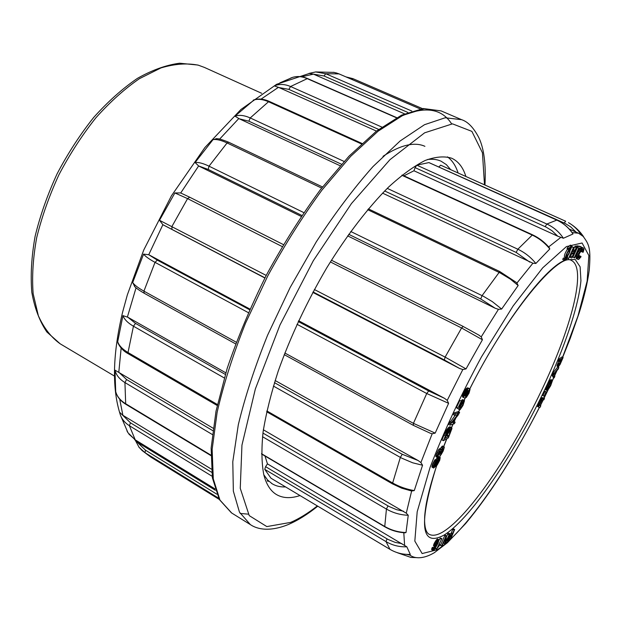 <?xml version="1.0" encoding="UTF-8"?>
<svg xmlns="http://www.w3.org/2000/svg" width="621" height="621" viewBox="0 0 621 621"><rect width="100%" height="100%" fill="white"/><g stroke="black" fill="none" stroke-linecap="round" stroke-linejoin="round"><path stroke-width="0.93" d="M427.388 159.535C432.581 158.867 437.13 159.411 441.05 161.181L446.359 164.619L450.675 169.657M136.379 441.368L145.485 450.186L216.807 494.176M119.543 412.189L120.358 414.952L119.55 412.189L130.464 422.816L211.645 472.294M115.708 391.649L114.97 370.147L119.317 372.709L126.56 379.532L212.77 430.64M118.238 343.724L117.703 341.713L122.942 315.615L127.942 317.3L135.502 323.394L225.314 374.409M134.889 286.793L132.684 282.563L143.575 254.121L148.737 254.726L157.307 260.121L249.626 309.755M264.973 277.835L162.881 224.693L159.496 220.292L174.874 192.952L180.571 192.921L189.607 197.16M301.853 215.448L208.214 169.44L198.627 165.954L195.079 162.516L213.019 139.632L216.613 138.778M341.503 164.255L248.874 121.188L239.341 118.821L234.955 116.158L254.268 99.748M378.678 129.416L288.881 89.385L279.015 87.561L274.265 85.884L291.171 77.904M407.857 112.44L323.991 75.972L309.103 73.402M213.104 428.211L119.317 372.709M211.342 469.103L123.385 415.596M225.803 372.81L127.942 317.3M313.985 74.373L404.496 113.822M279.015 87.561L376.481 131.101M239.341 118.821L340.153 165.768M199.178 166.242L301.201 216.418M163.432 225.004L264.888 277.998M249.929 309.079L149.296 255.006M458.096 172.987C455.798 165.784 452.259 160.404 447.477 156.865M215.363 490.256L138.444 442.905M299.99 495.55C290.729 498.647 282.842 498.29 276.345 494.487C270.531 490.97 266.355 484.434 263.832 474.879C261.581 463.282 261.34 448.944 263.102 431.867C266.083 413.392 271.136 393.093 278.262 370.97C290.659 336.256 306.844 301.853 326.817 267.744C346.914 235.118 368.338 207.282 388.63 187.037C401.834 174.982 414.005 166.133 425.144 160.482C435.507 156.678 444.372 155.933 451.739 158.246C458.391 161.351 463.111 167.429 465.882 176.48M248.338 312.65L155.025 262.349C149.257 259.205 145.438 256.465 143.575 254.121M132.684 282.563C134.462 285.086 138.211 287.942 143.925 291.14L236.259 342.21M282.213 246.576L187.581 198.611L174.874 192.952M159.496 220.292L266.223 275.429M321.639 188.085L227.084 142.954C221.192 140.191 216.504 139.081 213.019 139.632M195.079 162.516C198.479 162.112 203.121 163.331 209.021 166.172L303.793 212.599M361.43 143.94L268.497 101.751C262.652 99.181 257.56 98.661 253.213 100.191M234.955 116.158C239.248 114.699 244.34 115.296 250.224 117.943L344.073 161.437M396.462 117.78L307.015 78.549C302.023 76.43 297.226 76.026 292.638 77.353L279.838 82.872M292.6 77.369L290.83 78.005M274.265 85.884C279.334 83.835 284.767 84.045 290.558 86.521L381.837 127.08M420.238 108.947L338.965 73.868L334.145 72.416L315.639 71.935M334.082 72.401L333.361 72.292M309.048 73.41L315.654 71.943M315.693 71.943L325.777 73.736L411.801 111.043M218.631 498.182L144.996 452.678L139.096 447.353L135.316 440.305M142.085 450.528L138.825 447.004M212.149 476.276L129.393 425.719C125.077 423.017 122.073 419.447 120.373 415.014M126.948 430.889L127.988 432.759L135.091 439.753L214.92 488.859M212.297 434.498L124.937 382.567C119.504 379.237 116.181 375.1 114.97 370.147M115.576 391.114C116.771 396.097 120.039 400.25 125.388 403.572L210.907 455.131M224.266 377.941L133.445 326.211C127.825 322.943 124.332 319.411 122.942 315.615M117.703 341.713C119.038 345.625 122.477 349.235 128.019 352.526L217.412 404.519M441.857 538.578L436.625 549.104L439.264 545.727L439.777 544.633L438.139 546.379L441.857 538.578L440.204 538.073L439.109 540.192M443.666 542.42L443.704 543.111L444.908 543.81L445.42 543.437L449.783 533.641L448.137 533.191L446.515 536.614M449.783 533.641L445.777 541.496L446.491 535.915L445.273 535.217L444.76 535.581L440.374 545.44L442.02 545.898L445.599 538.267L444.83 543.406L443.627 542.707M436.074 546.418L433.776 549.445L433.978 548.001L432.744 547.272L432.107 547.745L431.75 549.779L433.248 550.509L434.537 549.414L438.123 543.127L438.977 539.734L437.145 539.152L434.242 543.313L433.497 545.843L435.111 546.767L436.602 545.409L435.802 546.255M434.389 546.496L433.559 547.753M454.331 529.806L452.259 534.052L450.372 535.713L449.169 535.023L451.063 533.361L452.818 529.387L453.454 528.844L454.65 529.534L453.136 529.108M437.394 457.506L435.756 459.936M440.219 457.537L439.101 457.949L437.432 460.215L435.437 465.882L434.545 466.441L434.141 466.076L436.431 460.891L435.391 461.923L433.551 466.115L433.598 468.048L437.231 464.989L439.715 460.308L440.219 457.537L438.573 456.637L437.937 456.986M436.524 460.363L435.119 459.587L432.503 464.283L432.006 467.124L433.598 468.048M439.521 453.19L439.047 454.494L440.444 455.263L440.902 454.96L443.138 451.102L444.279 447.493L444.201 446.856L442.424 446.01L440.196 448.874M444.201 446.856L443.192 447.283L441.29 450.171L441.283 449.472L439.878 448.696L438.713 449.464L435.818 455.783L436.004 456.738L437.409 457.514L438.457 455.791L438.092 455.581M540.798 405.738L539.439 405.629L539.478 404.737L541.861 400.188L543.903 399.753L544.477 398.325L543.328 397.735L541.442 398.014L539.509 401.019L537.375 406.219L538.787 407.19L540.169 407.244L540.798 405.738L539.37 405.133M443.984 435.135L441.958 439.916L443.371 440.693L448.354 437.89L451.933 428.544L451.739 427.605L449.899 426.728L446.833 429.569L443.984 435.135L445.404 435.911L443.371 440.693M546.418 391.859L544.889 391.447L542.878 395.624L544.035 396.214L546.418 391.859L544.974 391.315M455.108 415.395L448.61 424.407L450.039 425.175L454.44 423.654L455.115 422.249L453.19 421.31M454.914 421.962L452.15 422.614L458.127 415.076L459.61 412.383L458.189 411.622L453.827 413.019L453.144 414.432L454.774 415.503L457.18 414.719M551.704 381.954L550.555 385.416L548.11 389.778L550.656 385.734L552.488 380.526L550.664 379.773L548.149 383.118L545.634 389.072L545.688 389.887L546.845 390.477L548.77 385.276L551.394 381.799M550.284 382.73L547.807 387.504M463.561 402.392L462.668 405.319L460.091 409.72L462.971 405.466L464.524 400.661L463.84 400.39L462.474 401.849L459.447 407.43L459.144 406.576L461.729 401.127L459.843 400.444L456.505 407.384L458.911 409.41L461.442 404.325L463.219 402.214M464.298 400.304L462.412 399.629L461.224 400.863M558.83 367.624L557.666 367.042L552.535 373.299L551.937 374.812L553.055 377.18L554.219 377.77L554.863 376.225L553.847 374.253L558.046 369.316L558.83 367.624L554.134 373.322L552.962 372.732M462.474 396.672L464.694 398.146L466.355 397.362L469.002 393.178L470.066 389.32L467.861 387.892L466.224 388.653L464.353 391.269L462.583 395.367L462.474 396.672L463.98 397.665L462.536 396.904M560.321 360.77L558.287 366.825L560.08 364.48L563.115 357.525L561.943 356.943L558.675 359.311L557.852 360.941L559.032 361.523L560.165 360.692M558.659 361.344L556.99 365.893L558.287 366.825M567.648 256.923L565.157 259.221L563.495 257.963L562.696 259.306L564.419 260.719L567.547 257.839L567.229 256.729M565.389 257.505L564.458 258.414M580.433 248.198L577.53 252.926L576.148 258.119L576.544 258.833L578.625 259.524L581.062 256.729L579.401 255.635L578.252 257.21M580.72 256.24L579.548 257.839L578.376 258.072L578.493 255.891L579.54 253.337L582.374 249.293L583.212 249.836L583.197 252.211L583.981 249.262L583.515 248.035L581.83 247.344L580.953 247.725M581.869 249.65L581.512 251.637L582.832 252.235M567.54 249.083C565.11 252.794 564.101 255.464 564.512 257.094L564.621 257.117M571.343 247.748L570.42 249.852M567.664 256.139L567.377 256.799M573.556 247.29L568.44 258.771L571.273 253.259L573.773 252.646L571.887 257.878L576.963 246.498L574.239 251.334L571.755 251.94L573.571 247.779L573.556 247.29L571.949 246.723M576.963 246.498L575.193 245.978L572.888 250.713L572.213 250.876M571.949 253.096L570.125 257.358L571.475 257.979M577.359 247.647L572.911 257.148L574.635 257.971L579.129 248.579L579.494 248.051L580.682 248.237L581.101 247.445L581.24 246.902L579.905 246.289L576.769 245.8L576.529 246.304M571.258 247.888L570.971 247.236L568.487 249.518L567.105 248.889L567.214 247.95L570.319 245.109L571.693 245.737L572.05 246.553L571.258 247.888L570.272 247.437M285.536 486.911C280.552 487.167 276.128 486.142 272.246 483.821L267.635 480.049L263.801 474.762M271.082 478.263L389.91 549.306C396.144 552.969 402.944 554.677 410.295 554.421L409.93 554.437M264.748 469.352L265.594 466.658L267.449 463.864L406.833 546.814C399.334 547.078 392.387 545.339 386.014 541.605L264.748 469.352L270.989 478.201M267.449 463.864L265.004 456.024M263.506 428.995L263.374 429.942M403.906 175.821L413.959 170.775L415.076 167.631L416.807 165.17L546.845 224.026C553.629 227.146 559.148 231.889 563.402 238.247L557.805 236.228L413.959 170.775M556.928 220.16L556.851 220.09C563.41 223.102 568.766 227.651 572.904 233.721L572.981 233.993C568.828 227.775 563.418 223.141 556.75 220.075L428.894 162.593L416.807 165.17M576.055 232.107L570.676 226.875L565.188 223.475L438.907 167.057M439.055 166.762L440.646 165.163L565.622 221.231M562.688 357.308L570.233 338.429L579.059 313.248C584.167 297.079 587.559 282.734 589.228 270.228C591.083 247.538 588.918 244.41 583.212 236.438L578.555 233.232L572.104 232.572M572.981 233.993L563.402 238.247M549.212 247.562L549.795 248.974L535.861 263.467L532.911 263.219L382.536 193.139M516.695 282.671L518.155 285.513L501.644 309.048L498.469 309.328L495.24 308.272L347.62 235.864M478.527 334.905L481.236 336.846L482.432 339.757L466.029 368.913L462.831 369.534L459.618 368.47L312.821 292.39M298.631 320.746L444.512 398.333L447.221 400.382L448.61 403.324L435.181 433.109L432.177 433.776L430.407 433.287M275.119 380.51L418.174 460.549L420.891 462.591L422.559 465.238L414.277 490.582L411.638 491.017L406.266 513.171L408.245 515.283L406.01 532.539L405.008 532.81C397.688 532.376 390.927 530.35 384.725 526.748L261.519 453.967M406.833 546.814L410.295 554.421M263.451 429.848L406.266 513.171M383.017 156.306C400.553 144.941 414.517 141.611 424.911 146.323M565.684 221.262L440.646 165.163M583.748 236.997C579.975 231.198 574.883 226.417 568.471 222.66C573.711 225.633 577.903 229.661 581.062 234.761M557.805 236.228L551.968 230.709L546.169 227.131L415.076 167.631M387.256 188.373L517.844 249.223C524.861 252.537 530.862 257.288 535.861 263.467M549.795 248.974C544.92 242.896 539.012 238.239 532.073 235.002L401.872 175.277M529.752 262.116L516.167 252.436L384.655 190.965M350.749 231.493L483.573 296.38L492.329 301.627L501.644 309.048M518.155 285.513L510.377 279.124L500.278 272.992L367.694 209.696M495.24 308.272L480.724 298.965L348.715 234.311M314.366 289.518L445.117 357.106L466.029 368.913M482.432 339.757L461.589 327.989L330.372 261.93M459.618 368.47L444.349 359.986L313.054 291.955M284.837 353.007L413.423 423.343L435.181 433.109M448.61 403.324L426.728 393.512L296.993 324.294M298.251 321.554L428.7 390.982L444.512 398.333M266.867 410.931L392.363 482.835C399.171 486.693 406.476 489.278 414.277 490.582M422.559 465.238L412.717 462.808L401.795 458.197L273.403 386.068M274.443 382.645L402.253 454.277L418.174 460.549M261.519 453.703L384.616 526.406C391.145 530.202 398.271 532.251 406.01 532.539M408.245 515.283C400.374 514.972 393.101 512.899 386.433 509.065L262.512 436.71M262.947 433.078L389.002 506.464L396.578 509.678L403.565 511.254M265.594 466.658L388.009 539.432L395.243 542.405L401.911 543.623M416.691 557.635L410.986 557.433L397.479 552.783L410.955 557.433M406.778 554.437L409.681 555.011M568.487 249.518L568.595 248.586L567.214 247.95M568.595 248.586L571.693 245.737M581.24 246.902L578.12 246.413L577.631 247.771L578.842 247.958L574.254 257.769L572.911 257.148M578.12 246.413L576.769 245.8M577.67 247.368L576.808 246.972M577.631 247.771L576.684 247.344M568.246 258.553L567.346 258.142M573.136 247.391L571.894 246.824M568.44 258.771L567.284 258.235M573.175 254.005L571.825 253.384M571.964 256.768L570.614 256.147M576.552 246.591L575.193 245.978M576.009 247.562L574.65 246.941M574.79 250.333L573.439 249.712M574.239 251.334L572.888 250.713M565.987 257.754C568.758 255.052 570.179 252.048 570.249 248.742C569.069 247.926 564.497 257.366 565.886 257.731L565.987 257.754M566.678 256.248C568.525 254.447 569.473 252.444 569.519 250.24C567.695 251.847 566.725 253.842 566.608 256.232L566.678 256.248M580.099 257.187L578.78 256.582M579.548 257.839L578.244 257.249M579.067 258.204L578.314 257.862M583.057 249.425L582.669 249.246M583.212 249.836L582.234 249.394M583.181 250.504L581.861 249.898M582.909 251.552L581.582 250.954M583.515 248.035L581.83 247.344M583.158 247.95L581.411 247.453M582.739 248.058L580.922 247.779M582.226 248.369L581.636 248.928L580.301 248.322M581.636 248.928L581 249.72L579.665 249.114M581 249.72L580.293 250.799L578.958 250.185M580.293 250.799L579.572 252.087L578.236 251.474M579.572 252.087L578.865 253.531L577.53 252.926M578.865 253.531L578.267 254.959L576.932 254.354M578.267 254.959L577.809 256.263L576.482 255.658M577.809 256.263L577.546 257.327L576.218 256.714M577.546 257.327L577.437 258.189L576.109 257.583M577.437 258.189L577.476 258.724L576.148 258.119M577.476 258.724L577.615 259.143L576.296 258.538M564.869 258.6L564.07 259.943L562.696 259.306M564.07 259.943L564.419 260.719M561.951 359.606L560.126 363.813L559.459 363.487L560.802 360.312L561.78 359.512M560.794 362.346L560.088 361.996M560.662 362.648L559.963 362.299M560.546 362.912L559.847 362.563M560.445 363.145L559.746 362.796M560.359 363.339L559.668 362.99M560.289 363.495L559.599 363.153M560.126 363.813L559.319 363.828M559.956 364.139L559.195 364.154M559.777 364.442L559.086 364.465L559.459 363.479M559.599 364.713L559.001 364.729M559.428 364.938L558.954 364.946M559.04 365.288L559.086 364.457M563.115 357.525L559.855 359.901L558.675 359.311M559.855 359.901L558.419 359.59M559.591 360.18L559.304 360.863L558.132 360.273M559.304 360.863L559.032 361.523M559.172 363.495L558 362.912M558.908 364.123L557.743 363.541M558.69 364.682L557.518 364.1M558.504 365.171L557.34 364.589M558.364 365.59L557.192 365.008M558.256 365.94L557.091 365.358M558.186 366.219L557.021 365.637M558.155 366.475L556.99 365.893M558.178 366.732L557.014 366.142M467.085 395.678L465.385 396.268L464.896 394.925L466.596 391.509L468.25 390.469L469.142 391.579L467.683 394.894L467.085 395.678L465.649 394.925L464.834 395.499M466.907 395.856L465.478 395.096M466.736 396.004L465.3 395.251M466.55 396.12L465.121 395.367M466.371 396.214L464.935 395.461M466.177 396.283L464.842 395.577M465.983 396.322L464.865 395.732M465.789 396.33L464.912 395.872M465.587 396.314L464.989 395.996M468.948 390.725L468.56 390.524M469.049 390.85L468.35 390.477M469.119 390.997L468.118 390.469M469.158 391.16L467.892 390.5M467.737 390.539L465.649 394.925M469.165 391.354L467.737 390.601M469.142 391.579L467.714 390.826M469.057 391.991L467.629 391.238M468.925 392.433L467.489 391.68M468.746 392.907L467.31 392.154M468.513 393.411L467.085 392.658M468.25 393.947L466.821 393.194M467.97 394.444L466.542 393.691M467.683 394.894L466.255 394.141M467.388 395.305L465.96 394.552M463.98 397.665L462.653 397.091M469.724 388.8L468.094 387.954M469.53 388.699L467.861 387.892M469.297 388.645L467.621 387.877M469.057 388.63L467.38 387.908M468.824 388.661L467.155 387.978M468.591 388.738L466.899 388.109M468.343 388.87L466.565 388.35M468.009 389.103L466.224 388.653M467.667 389.406L467.318 389.778L465.874 389.025M467.318 389.778L466.953 390.229L465.509 389.476M466.953 390.229L466.573 390.764L465.129 390.004M466.573 390.764L466.185 391.362L464.741 390.609M466.185 391.362L465.797 392.03L464.353 391.269M465.797 392.03L465.401 392.767L463.957 392.014M465.401 392.767L465.013 393.551L463.569 392.798M465.013 393.551L464.679 394.288L463.235 393.528M464.679 394.288L464.399 394.956L462.963 394.195M464.399 394.956L464.19 395.554L462.746 394.801M464.19 395.554L464.027 396.12L462.583 395.367M464.027 396.12L463.926 396.633L462.482 395.872M463.926 396.633L463.887 397.067L462.443 396.314M554.134 373.322L553.707 373.881L552.535 373.299M553.707 373.881L553.311 374.766L552.147 374.176M553.311 374.766L553.109 375.402L551.937 374.812M553.109 375.402L554.219 377.77M460.114 409.247L459.517 408.928M460.681 408.005L460.06 407.671M460.091 409.72L459.323 409.309M463.84 400.39L462.412 399.629M463.227 400.91L461.791 400.149M462.474 401.849L461.605 401.391M461.713 403.029L461.023 402.656M460.976 404.372L460.355 404.046M460.293 405.847L459.656 405.505M459.765 407.252L459.16 406.926M461.729 401.127L459.843 400.444M461.279 401.205L457.941 408.152L456.505 407.384M457.941 408.152L458.05 408.626L456.614 407.865M458.05 408.626L458.911 409.41M463.522 403.083L462.637 402.618M463.212 404.092L461.985 403.448M462.668 405.319L461.302 404.597M462.024 406.491L460.704 405.792M461.341 407.446L460.277 406.887M551.681 382.52L550.858 382.109M551.425 383.382L550.268 382.792M551.06 384.306L549.903 383.716M550.555 385.416L549.399 384.826M550.02 386.464L548.871 385.874M549.507 387.333L548.351 386.743M548.995 388.047L547.838 387.465M548.522 388.8L547.582 388.319M548.11 389.778L547.38 389.406M552.387 380.269L551.006 379.625M552.162 380.215L550.664 379.773M551.828 380.363L551.409 380.704L550.245 380.122M551.409 380.704L550.92 381.247L549.756 380.657M550.92 381.247L550.392 381.946L549.228 381.356M550.392 381.946L549.833 382.808L548.669 382.218M549.833 382.808L549.313 383.708L548.149 383.118M549.313 383.708L548.793 384.702L547.629 384.112M548.793 384.702L548.234 385.835L547.078 385.245M548.234 385.835L547.699 387.023L546.534 386.433M547.699 387.023L547.272 388.063L546.107 387.473M547.272 388.063L546.969 388.948L545.805 388.358M546.969 388.948L546.79 389.662L545.634 389.072M546.79 389.662L546.752 390.174L545.595 389.584M459.61 412.383L455.255 413.788L453.827 413.019M455.255 413.788L454.58 415.201L453.144 414.432M457.522 414.906L451.537 422.451L450.109 421.682M451.537 422.451L450.73 423.669L449.301 422.893M450.73 423.669L450.039 425.175M546.131 391.913L544.889 391.447M546.045 392.045L544.035 396.214M449.829 433.404L448.517 436.408L444.884 438.426L447.283 432.821L449.519 429.911L450.582 429.422L450.939 429.794L449.829 433.404L448.416 432.635L447.104 435.639L445.63 436.454M448.773 435.864L447.368 435.096M448.517 436.408L447.104 435.639M450.939 429.794L450.334 429.46M450.955 430.081L450.039 429.585M450.9 430.438L449.697 429.786M449.402 430.011L448.416 432.635M450.776 430.92L449.363 430.151M450.574 431.533L449.162 430.764M450.264 432.356L448.851 431.587M451.552 427.496L449.899 426.728M451.32 427.496L449.612 426.813M451.032 427.582L449.262 426.992M450.683 427.76L448.89 427.24M450.31 428.009L449.922 428.335L448.502 427.566M449.922 428.335L449.526 428.731L448.098 427.962M449.526 428.731L449.115 429.196L447.687 428.428M449.115 429.196L448.688 429.732L447.267 428.964M448.688 429.732L448.261 430.345L446.833 429.569M448.261 430.345L447.819 431.021L446.398 430.244M447.819 431.021L447.392 431.742L445.963 430.966M447.392 431.742L446.965 432.527L445.536 431.75M446.965 432.527L446.53 433.38L445.11 432.612M446.53 433.38L446.033 434.475L444.613 433.699M446.033 434.475L445.404 435.911M544.477 398.325L542.195 397.665M543.344 398.255L541.954 397.688M543.111 398.278L541.706 397.805M542.863 398.403L541.442 398.014M542.599 398.612L542.187 399.086L541.031 398.496M542.187 399.086L541.667 399.854L540.511 399.264M541.667 399.854L541.17 400.685L540.014 400.087M541.17 400.685L540.666 401.616L539.509 401.019M540.666 401.616L540.107 402.695L538.95 402.098M540.107 402.695L539.587 403.782L538.43 403.184M539.587 403.782L539.168 404.713L538.019 404.116M539.168 404.713L538.849 405.521L537.693 404.923M538.849 405.521L538.601 406.32L537.444 405.723M538.601 406.32L538.531 406.817L537.375 406.219M538.531 406.817L537.452 406.468M438.457 455.791L438.108 455.014L439.148 452.523L440.336 451.102L439.94 453.423L440.421 453.237L443.083 448.572L443.068 450.318L440.444 455.263M440.879 454.005L439.482 453.237M443.829 446.786L442.424 446.01M443.192 447.283L441.787 446.507M442.47 448.199L441.065 447.423M441.725 449.457L440.32 448.68M441.283 449.472L439.458 448.688M440.871 449.464L440.126 450.241L438.713 449.464M440.126 450.241L439.319 451.459L437.906 450.683M439.319 451.459L438.558 452.888L437.145 452.111M438.558 452.888L437.945 454.277L436.532 453.493M437.945 454.277L437.471 455.573L436.066 454.789M437.471 455.573L437.223 456.567L435.818 455.783M437.223 456.567L437.2 457.235L435.795 456.451M440.374 452.166L439.652 451.77M439.94 453.423L438.969 452.888M443.41 448.921L442.952 448.673M443.316 449.519L442.517 449.076M443.068 450.318L442.02 449.744M442.68 451.265L441.508 450.613M442.23 452.158L441.065 451.514M441.624 453.113L440.654 452.569M439.435 459.175L437.463 463.809L436.563 462.878L439.249 459.074M437.681 463.514L436.555 462.893M437.463 463.809L436.439 463.219M437.254 464.066L436.26 463.84M566.088 259.749L575.201 259.493L580.123 266.813L580.93 280.731C578.772 304.135 567.097 340.044 549.88 378.6C519.28 446.352 472.325 517.65 444.015 535.116C420.619 547.714 418.298 524.101 437.052 464.283L436.214 464.097M436.866 464.461L436.19 464.322M436.695 464.609L436.198 464.5M436.423 464.741L436.338 463.53M439.474 459.47L438.977 459.191M439.458 459.672L438.814 459.307M439.42 459.905L438.636 459.462M439.35 460.169L438.434 459.656M439.257 460.464L438.232 459.897M439.14 460.798L438.015 460.169M439 461.139L437.797 460.472M438.845 461.488L437.588 460.798M438.667 461.853L437.386 461.139M438.48 462.226L437.184 461.504M438.286 462.567L437.005 461.853M438.092 462.893L436.842 462.203M437.89 463.212L436.695 462.544M435.958 461.069L434.553 460.293M435.391 461.923L433.994 461.139M434.847 462.909L433.442 462.125M434.343 463.957L432.946 463.173M433.9 465.067L432.503 464.283M433.551 466.115L432.154 465.331M433.357 466.938L431.952 466.161M433.311 467.543L431.913 466.767M433.404 467.908L432.006 467.124M439.971 457.413L438.573 456.637M439.59 457.553L438.193 456.777M439.101 457.949L437.774 457.219M438.558 458.539L437.161 457.762M438.007 459.292L436.602 458.515M437.432 460.215L436.027 459.439M436.873 461.232L436.408 460.968M436.392 462.249L435.95 462.001M435.989 463.266L435.321 462.893M435.686 464.205L434.863 463.74M435.531 464.974L434.553 464.43M435.538 465.494L434.397 464.857M435.437 465.882L434.281 465.23M434.917 466.262L434.164 465.843M451.824 535.294L450.504 538.438L448.541 540.076L449.317 537.639L451.715 535.24M450.504 538.438L449.309 537.739M450.341 538.593L449.154 537.902M449.045 539.696L448.463 539.362M448.905 539.812L448.409 539.525M448.789 539.913L448.37 539.672M450.372 535.713L447.438 541.085L448.098 541.194L450.714 538.989L454.65 529.534M454.013 530.086L452.818 529.387M452.562 533.54L451.366 532.841M452.259 534.052L451.063 533.361M450.978 535.139L449.783 534.448M450.667 535.426L449.464 534.728M450.085 536.016L449.006 535.387M449.814 536.334L448.836 535.76M449.557 536.653L448.673 536.14M449.317 536.994L448.502 536.521M449.03 537.429L448.284 537.002M448.626 538.112L447.958 537.724M448.261 538.795L447.648 538.438M447.943 539.47L447.337 539.121M447.679 540.123L447.058 539.765M447.508 540.666L446.825 540.27M447.438 541.085L446.67 540.635M438.131 542.094L436.547 544.912L435.74 544.438L436.152 543.515L437.836 540.984L438.271 540.782L438.364 541.349L438.131 542.094L437.293 541.605M438.232 541.815L437.479 541.372M438.015 542.389L437.106 541.861M437.875 542.7L436.92 542.141M437.727 543.018L436.742 542.436M437.564 543.336L436.563 542.746M437.401 543.639L436.392 543.049M437.231 543.926L436.237 543.344M437.068 544.198L436.097 543.631M436.897 544.454L435.965 543.911M436.726 544.695L435.849 544.175M436.547 544.912L435.655 544.679M436.384 545.106L435.593 544.889M436.237 545.269L435.546 545.075M436.089 545.401L435.523 545.238M435.965 545.494L435.515 545.378M435.647 545.611L435.74 544.438M438.395 541.17L437.937 540.907M438.364 541.349L437.805 541.023M438.31 541.566L437.65 541.178M433.978 548.001L432.441 547.427M433.668 548.149L433.342 548.475L432.107 547.745M433.342 548.475L433.031 549.259L431.805 548.529M433.031 549.259L432.868 549.864L431.642 549.135M432.868 549.864L432.853 550.291L431.618 549.562M438.977 539.734L437.495 538.989M438.729 539.711L437.145 539.152M438.379 539.866L437.968 540.208L436.734 539.486M437.968 540.208L437.502 540.72L436.268 539.998M437.502 540.72L436.998 541.388L435.763 540.666M436.998 541.388L436.462 542.211L435.228 541.489M436.462 542.211L435.942 543.111L434.708 542.381M435.942 543.111L435.476 544.035L434.242 543.313M435.476 544.035L435.104 544.873L433.869 544.143M435.104 544.873L434.863 545.58L433.629 544.85M434.863 545.58L434.739 546.154L433.505 545.424M434.739 546.154L434.731 546.565L433.497 545.843M435.608 547.241L434.382 546.519M435.104 548.048L433.869 547.326M434.584 548.754L433.854 548.335M434.126 549.251L433.652 548.964M449.348 533.889L448.137 533.191M448.812 534.875L447.601 534.176M446.491 535.915L445.971 536.288L444.76 535.581M445.971 536.288L441.585 546.154M444.83 543.406L444.908 543.81M441.43 538.787L440.204 538.073M441.182 539.137L439.955 538.423M436.594 548.754L435.476 548.095M436.408 549.212L435.205 548.506M439.777 544.633L439.148 544.26M439.497 544.912L438.985 544.601M439.187 545.246L438.791 545.013M198.363 65.197C187.123 62.931 174.656 63.839 160.948 67.922L139.477 78.642C124.666 88.826 110.127 101.891 95.851 117.835C82.088 135.176 69.777 154.155 58.925 174.773C49.206 195.871 41.793 216.876 36.662 237.796C32.998 258.142 31.834 276.795 33.161 293.756L38.355 315.732C43.874 327.989 51.155 337.35 60.198 343.824L46.87 331.994C39.643 321.344 34.621 308.132 31.818 292.351C30.406 275.297 31.5 256.644 35.094 236.384C40.14 215.588 47.475 194.73 57.101 173.81C67.86 153.364 80.078 134.547 93.771 117.353C107.984 101.534 122.531 88.539 137.404 78.378C152.145 70.049 166.218 64.995 179.609 63.218L197.959 65.05L204.387 67.41L198.363 65.197M135.642 440.173L137.963 442.61M119.713 399.202L122.888 415.302M121.142 348.094L118.79 372.414M136.038 287.826L127.398 317.013M162.881 224.693L148.737 254.726M198.627 165.954L180.711 192.984M238.798 118.549L219.624 139.112M278.48 87.305L261.03 99.135M313.458 74.14L301.604 76.802M248.237 514.149L240.141 513.443M400.529 116.5C424.609 105.842 441.647 108.295 451.622 123.858M441.096 110.895L423.328 108.528L401.577 115.157L376.505 131.078L349.018 156.166L320.42 189.669C301.263 215.728 283.238 244.224 266.355 275.165C250.643 306.712 237.579 337.808 227.154 368.455L216.023 411.133L211.14 448.09L212.39 477.836L219.36 499.548L231.423 512.845L250.348 524.59L239.465 512.178L233.349 491.157L232.79 461.745L238.301 424.787C245.016 396.873 254.781 367.011 267.589 335.2L290.131 287.539L316.314 241.786C335.061 213.104 353.954 188.039 372.988 166.591L400.103 140.99L424.508 124.697L445.203 117.765L461.566 119.674L441.096 110.895L424.159 108.698L402.951 115.289L378.119 131.178L350.694 156.329L322.051 189.972C302.831 216.155 284.744 244.798 267.783 275.895L245.512 323.199C232.96 354.816 223.49 384.546 217.117 412.398L212.149 449.348L213.29 478.884L219.981 500.13L231.718 513.031M484.496 184.833L482.439 152.758L471.882 131.373L452.468 123.843L424.617 132.824L389.957 159.675L351.478 203.525L313.302 260.727L279.955 325.055L255.363 388.94L241.949 445.148L240.257 488.323L249.238 515.624L266.828 526.585L290.589 522.416C299.081 518.768 307.993 513.272 317.339 505.921M157.307 260.121L155.025 262.349L143.925 291.14L144.134 293.213L235.631 343.887M144.507 293.298L144.134 293.213C136.255 288.656 134.571 286.46 134.485 286.397M180.571 192.929L189.723 197.206L187.581 198.611L172.009 226.339L171.885 229.227M189.824 197.276L283.386 244.604L189.824 197.276M215.766 138.786C217.412 138.235 221.705 139.376 228.644 142.209L227.084 142.954L209.021 166.172L208.214 169.44M253.702 99.942C258.437 98.382 263.7 98.894 269.483 101.487L268.497 101.751L250.224 117.943L248.874 121.188M293.143 77.214C297.816 76.003 302.598 76.445 307.504 78.533L290.558 86.521L288.881 89.385M335.922 72.812L339.074 73.899L325.777 73.736L323.991 75.972M420.262 108.939L339.175 73.961M353.046 78.696L422.459 108.621L353.046 78.696M351.804 79.395L353.007 78.673L346.06 76.919M145.485 450.186L144.996 452.678L151.082 457.258M130.464 422.816L129.393 425.719L135.262 439.94L214.951 488.968M135.518 440.017L128.889 434.087M126.56 379.532L124.937 382.567L125.698 404.193L210.899 455.573M135.502 323.394L133.445 326.211L128.019 352.526L128.353 353.799L217.195 405.505M562.572 357.254L577.918 316.198L587.132 281.119L588.863 255.534L582.087 243.005L566.437 246.576L542.7 267.845L513.148 305.936L481.539 356.764C460.867 394.979 443.697 431.905 430.027 467.559L417.188 511.789L414.828 541.108L422.14 553.559L437.262 549.74C464.283 532.965 507.093 471.347 539.447 407.221M540.317 405.49L548.04 389.74M551.696 381.954L556.695 370.908M558.263 367.337L559.242 365.094M561.78 359.155L562.176 358.208M438.977 458.88L439.482 457.491M439.59 457.188L440.32 455.201M443.635 446.546L446.74 438.806M450.683 429.429L456.629 416.039M457.328 414.517L459.664 409.495M463.181 402.113L466.068 396.221M469.779 388.847C502.754 323.688 544.089 269.087 564.14 260.587M548.654 246.917L560.81 237.408M517.006 282.959L532.911 263.219M481.236 336.846L498.469 309.328M447.221 400.382L462.831 369.534M420.891 462.591L432.177 433.776M404.597 545.354L403.805 532.725M408.812 554.491L410.458 555.469L409.13 554.491M437.238 464.058C431.968 479.567 428.288 492.989 426.185 504.322C424.36 516.253 424.686 516.858 424.609 521.671C424.911 528.393 426.332 532.554 428.886 534.153C432.348 536.148 437.029 535.395 442.936 531.91C468.863 516.175 511.052 454.13 540.984 391.595C570.978 329.161 587.132 268.544 571.607 260.548C559.738 251.746 508.436 311.113 468.917 390.702M455.527 413.695L455.348 414.091M451.545 422.559L451.11 423.545M564.202 223.017L565.669 221.255M545.145 226.649L546.845 224.026L556.851 220.09L429.033 162.617M516.167 252.436L517.844 249.223L532.539 234.808L402.183 175.029M480.724 298.965L482.082 295.635L499.789 271.54L368.377 208.881M444.349 359.986L445.117 357.106L461.589 327.989L463.188 326.436L331.435 260.215M463.274 326.53L479.272 335.309M413.4 425.261L413.423 423.343L426.728 393.512L428.7 390.982M411.684 491.025L401.709 488.184L392.394 483.829L400.343 457.405L402.253 454.277M384.733 526.755L386.433 509.065L387.985 505.89M389.98 549.344L386.014 541.605L387.03 538.873M261.682 93.297L204.387 67.41M114.396 376.039L60.198 343.824M268.202 481.391L267.247 480.825M136.667 441.647L134.509 439.458M119.581 412.367C111.896 386.371 112.906 352.984 122.601 312.192L127.352 294.835L143.746 250.022L171.412 195.863L204.86 147.581L240.917 109.49L276.593 84.316L309.739 73.325M250.348 524.59C257.49 529.503 270.05 531.956 288.431 524.473C297.878 520.406 307.659 514.312 317.773 506.177M484.962 185.042C486.026 164.247 483.992 148.466 478.861 137.691C473.668 127.709 467.9 121.7 461.566 119.674M228.644 142.209L322.509 186.968M269.483 101.487L361.965 143.443M307.504 78.533L396.703 117.648M315.639 71.951L308.979 73.418M142.069 450.52L150.74 457.048L219.298 499.439M120.358 414.975L128.004 432.806M125.698 404.193C120.241 400.824 116.872 396.485 115.584 391.168M128.353 353.799C123.688 351.331 120.218 347.729 117.943 343.002M410.458 555.469C414.673 558.473 423.025 559.428 434.428 552.643L447.33 542.777L465.556 523.643C490.008 494.386 514.677 455.573 539.564 407.221M540.417 405.536L543.274 399.8M544.097 398.131L548.172 389.709M552.488 380.51L553.831 377.576M554.631 375.806L556.967 370.59M558.372 367.391L558.76 366.514M569.178 229.002L578.555 233.232M466.138 396.26L464.174 400.242M464.128 400.335L463.25 402.152M459.726 409.534L458.64 411.863M455.837 417.972L454.207 421.581M453.082 424.127L451.599 427.527M446.864 438.737L443.712 446.592M440.405 455.247L439.676 457.235M439.544 457.592L439.063 458.927M271.563 483.41L272.246 483.821M532.539 234.808C538.997 237.827 544.578 242.105 549.282 247.647M499.789 271.54L516.672 282.656M284.208 354.622L413.175 425.261L430.361 433.264M392.394 483.829L266.688 411.762M389.941 549.329L271.028 478.232M570.249 248.742L569.364 248.338M565.886 257.731L564.512 257.094"/></g></svg>
